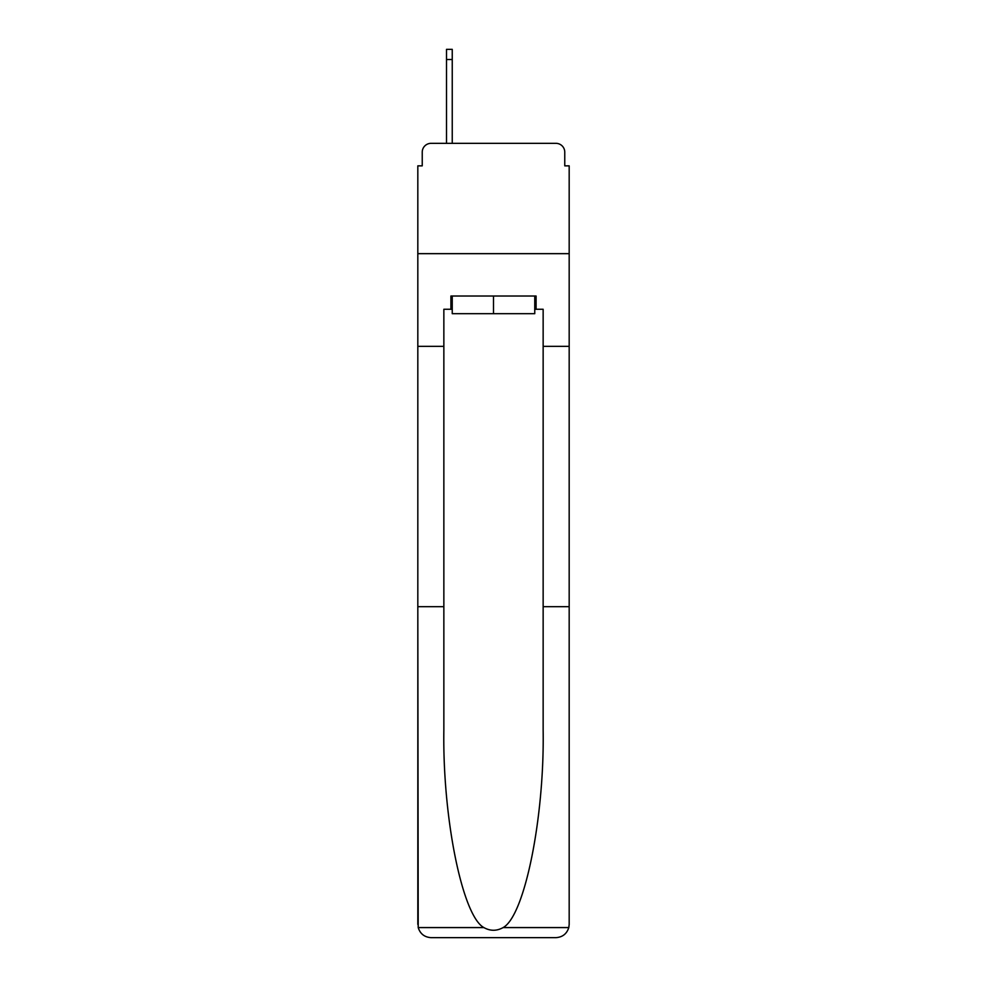 <?xml version="1.0" encoding="UTF-8"?>
<svg xmlns="http://www.w3.org/2000/svg" width="987" height="987" viewBox="0 0 987 987"><rect width="100%" height="100%" fill="white"/><g stroke="black" fill="none" stroke-linecap="round" stroke-linejoin="round"><path stroke-width="1.48" d="M422.239 152.171L422.239 165.853L422.239 152.171A8.821 8.821 0 0 1 431.06 143.337L446.506 143.337L446.506 49.35L452.243 49.35L452.243 143.337L459.078 143.337M534.757 309.264L536.089 309.264L536.089 296.026L450.911 296.026L450.911 309.264L443.854 309.264L443.854 730.133C442.484 817.816 462.409 916.059 483.889 927.583C490.292 931.148 496.695 931.148 503.111 927.583C524.59 916.059 544.516 817.816 543.146 730.133L543.146 606.684L569.178 606.684L569.178 924.412L569.178 165.853L564.761 165.853L564.761 152.171A8.821 8.821 0 0 0 555.94 143.337L431.06 143.337M443.854 346.338L417.822 346.338L417.822 253.659L569.178 253.659L417.822 253.659L417.822 165.853L422.239 165.853M527.922 143.337L555.94 143.337M564.761 165.853L564.761 152.171M443.854 606.684L417.822 606.684L418.204 927.583C420.215 933.85 424.496 937.206 431.06 937.65L555.94 937.65C562.504 937.206 566.785 933.85 568.796 927.583L569.178 924.412M522.407 937.65L555.94 937.65L522.407 937.65M417.822 924.412L417.822 346.338M536.089 309.264L543.146 309.264L543.146 346.338L569.178 346.338M543.146 606.684L543.146 346.338M450.911 309.264L452.243 309.264M452.243 296.026L452.243 313.681L534.757 313.681L534.757 296.026M493.5 296.026L493.5 313.681M418.204 927.583L483.889 927.583M503.111 927.583L568.796 927.583M446.506 59.504L452.243 59.504"/></g></svg>
